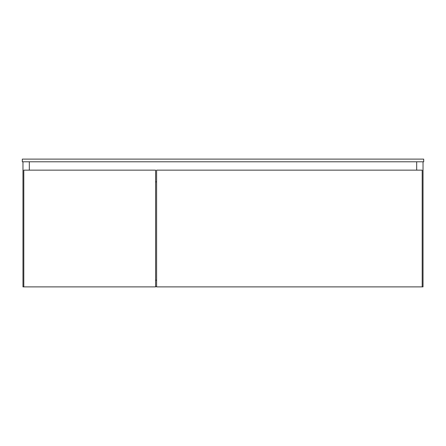 <?xml version="1.0" encoding="UTF-8"?>
<svg xmlns="http://www.w3.org/2000/svg" width="446" height="446" viewBox="0 0 446 446"><rect width="100%" height="100%" fill="white"/><g stroke="black" fill="none" stroke-linecap="round" stroke-linejoin="round"><path stroke-width="0.67" d="M423.7 161.786L423.7 159.11L423.7 161.786L22.3 161.786L22.3 159.11L22.3 161.786L423.7 161.786M22.3 159.11L423.7 159.11L22.3 159.11M155.598 280.2L156.602 280.2L155.598 280.2M156.602 286.555L155.598 286.555L156.602 286.555M22.969 161.786L22.969 286.889L22.969 161.786M29.325 161.786L29.325 170.149L29.325 161.786M23.805 286.889L22.969 286.889L23.805 286.889L23.805 170.149L23.805 286.889L155.598 286.889L155.598 170.149L155.598 286.889L23.805 286.889M416.675 161.786L416.675 170.149L416.675 161.786M423.031 161.786L423.031 286.889L422.195 286.889L423.031 286.889L423.031 161.786M23.805 170.149L155.598 170.149L23.805 170.149M155.598 181.856L156.602 181.856L155.598 181.856M156.602 170.149L156.602 286.889L156.602 170.149L422.195 170.149L422.195 286.889L156.602 286.889L422.195 286.889L422.195 170.149L156.602 170.149"/></g></svg>
